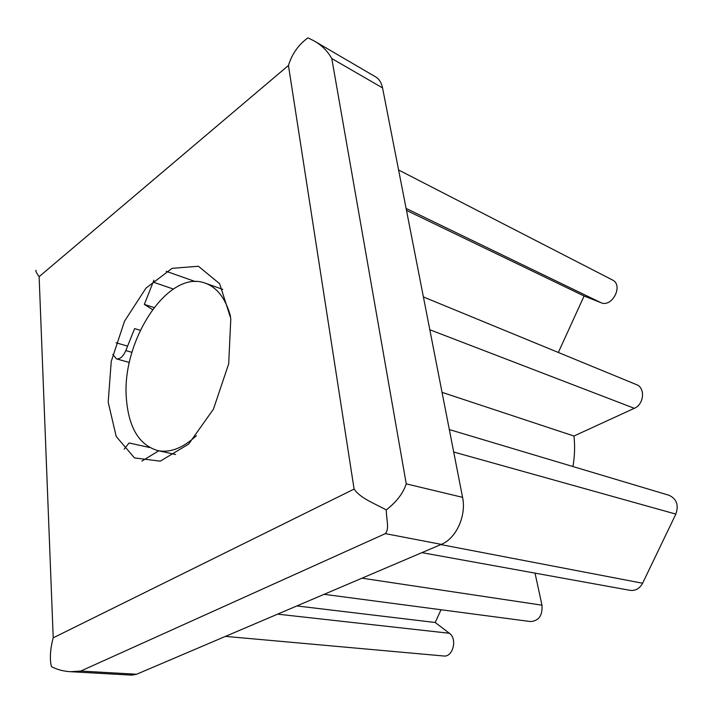 <?xml version="1.0" encoding="UTF-8"?>
<svg xmlns="http://www.w3.org/2000/svg" width="713" height="713" viewBox="0 0 713 713"><rect width="100%" height="100%" fill="white"/><g stroke="black" fill="none" stroke-linecap="round" stroke-linejoin="round"><path stroke-width="1.07" d="M288.444 65.471C292.08 53.796 298.587 44.58 307.945 37.842L313.773 40.739C321.563 45.088 327.57 51.024 331.786 58.546L406.25 483.86C403.193 493.227 396.526 501.925 386.25 509.938C373.674 502.95 360.68 498.476 354.103 489.082L288.444 65.471L39.126 276.671L53.208 637.823C50.543 647.671 49.767 656.477 50.899 664.258L51.55 666.726C57.414 669.703 63.769 671.361 70.632 671.699L131.825 675.14L136.611 674.248L80.738 671.058L70.632 671.699M36.015 270.325C35.294 270.655 36.336 272.767 39.126 276.671M386.25 509.938C386.544 521.087 389.494 528.725 385.35 533.636L80.738 671.058M313.773 40.739L375.644 76.897C379.173 79.018 381.473 82.69 382.551 87.904L462.568 497.344C466.543 515.731 456.151 538.547 441.302 544.375L136.611 674.248M449.315 429.574L668.972 495.259C676.637 498.815 678.928 505.098 675.844 514.1L642.6 583.234C639.659 588.608 635.488 590.979 630.087 590.337L421.882 552.646M535.026 573.127L541.969 605.177C542.682 615.435 538.868 620.889 530.517 621.558L324.121 594.321M441.017 609.749L435.206 622.494L296.866 605.943M435.206 622.494L449.368 633.269C457.639 638.812 452.951 657.457 443.646 655.987L225.451 636.379M158.749 450.794L141.94 461.061M124.169 449.163L129.08 442.978L149.703 447.541M140.229 330.297L134.632 328.595L125.818 350.582C123.117 356.616 119.971 359.37 116.379 358.853L112.814 354.352M153.937 280.173L144.329 304.406L152.448 309.558M153.972 307.526L144.329 304.406M398.585 169.979L612.405 279.951C623.768 285.048 612.191 307.891 600.952 302.686L584.09 296.011L406.49 210.397M584.09 296.011L558.341 352.472M423.397 296.947L636.442 384.61C645.541 387.747 644.08 404.378 634.312 408.317L573.938 436.026L442.042 392.355M573.938 436.026C575.061 446.008 574.731 456.177 572.94 466.543M196.387 435.688C182.938 448.147 170.006 453.094 157.573 450.536C139.347 445.01 128.982 428.094 126.486 399.788C120.675 341.964 167.983 268.445 205.451 283.239C217.349 287.642 225.709 298.694 230.531 316.376M230.807 318.559L219.649 283.729L198.41 266.243L172.091 268.338L145.951 288.159L124.534 321.171L111.237 361.402L108.189 402.15L116.219 436.508L134.49 457.906L160.229 461.168L188.615 444.128L213.419 409.209L228.695 363.826L230.807 318.559M462.568 497.344L406.25 483.86M441.302 544.375L385.35 533.636M382.551 87.904L331.786 58.546M675.844 514.1L453.709 452.015M642.6 583.234L440.803 544.58M541.969 605.177L361.981 578.181M449.368 633.269L277.598 614.151M131.941 352.338L125.818 350.582M127.6 346.135L116.059 342.784M173.33 289.023L153.242 282.161M600.952 302.686L406.107 208.454M634.312 408.317L429.814 329.754M53.208 637.823L354.103 489.082M116.379 358.853L129.392 362.48M166.165 271.288L195.353 281.582M222.786 289.38L205.451 283.239M175.532 454.502L157.573 450.536"/></g></svg>
